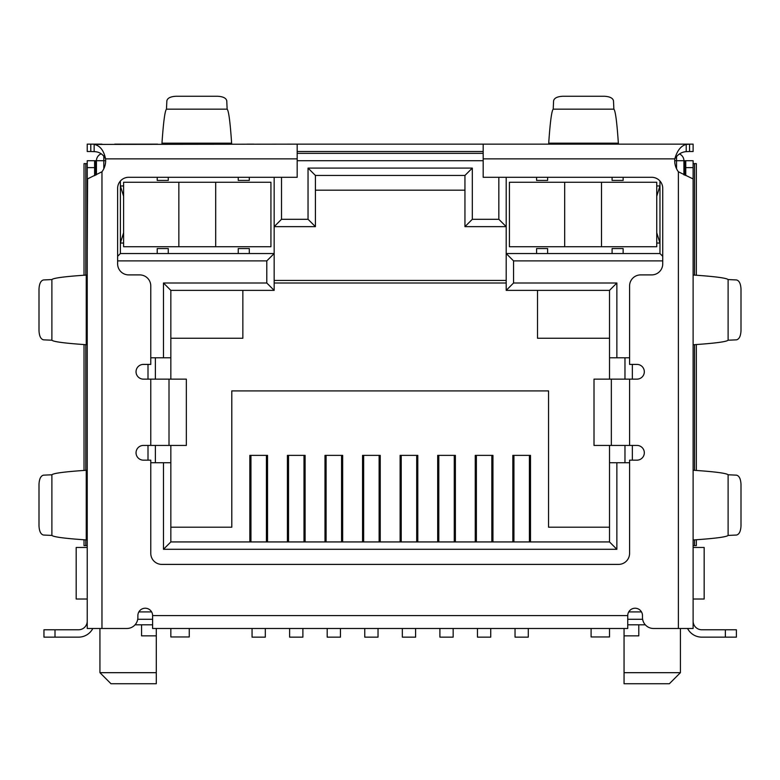 <?xml version="1.0" encoding="UTF-8"?>
<svg xmlns="http://www.w3.org/2000/svg" width="780" height="780" viewBox="0 0 780 780"><rect width="100%" height="100%" fill="white"/><g stroke="black" fill="none" stroke-linecap="round" stroke-linejoin="round"><path stroke-width="1.17" d="M267.53 541.934L267.53 455.374L249.844 455.374L249.844 541.934M305.097 541.934L305.097 455.374L287.42 455.374L287.42 541.934M342.664 541.934L342.664 455.374L324.987 455.374L324.987 541.934M380.231 541.934L380.231 455.374L362.554 455.374L362.554 541.934M417.797 541.934L417.797 455.374L400.12 455.374L400.12 541.934M455.374 541.934L455.374 455.374L437.687 455.374L437.687 541.934M492.94 541.934L492.94 455.374L475.254 455.374L475.254 541.934M530.507 541.934L530.507 455.374L512.831 455.374L512.831 541.934M170.839 527.202L231.797 527.202L231.797 390.916L548.554 390.916L548.554 527.202L609.511 527.202M609.511 541.934L170.839 541.934L163.478 549.295L616.873 549.295L616.873 462.745L609.511 462.745L609.511 541.934L616.873 549.295M683.914 174.837L683.914 160.719L685.756 160.719L685.756 167.632L693.118 167.632L693.118 628.485L653.523 628.485A11.047 11.047 0 0 1 642.476 617.438L642.476 615.596A7.371 7.371 0 0 0 635.105 608.225A7.371 7.371 0 0 0 627.744 615.596L627.744 628.485L152.607 628.485L152.607 615.596L627.744 615.596M152.607 615.596A7.371 7.371 0 0 0 145.246 608.225A7.371 7.371 0 0 0 137.875 615.596L137.875 617.438A11.047 11.047 0 0 1 126.828 628.485L87.233 628.485L87.233 167.632L94.604 167.632L94.604 160.719L96.447 160.719A7.371 7.371 0 0 1 101.254 153.816A7.371 7.371 0 0 0 96.447 160.719L96.447 174.769M483.181 153.358L297.18 153.358L483.181 153.358M506.2 177.294L506.2 290.375L609.511 290.375L609.511 357.776L616.873 357.776L616.873 283.003L513.562 283.003L513.562 260.9L662.737 260.9M616.873 357.776L629.587 357.776M632.346 460.161L632.346 445.429M632.346 379.139L632.346 364.406M629.587 462.745L616.873 462.745M170.839 541.934L170.839 462.745L163.478 462.745L163.478 549.295M163.478 462.745L150.774 462.745M148.005 364.406L148.005 379.139M148.005 445.429L148.005 460.161M150.774 357.776L170.839 357.776L170.839 290.375L163.478 283.003L163.478 357.776M117.624 260.9L266.789 260.9L266.789 283.003L163.478 283.003M498.829 177.294L498.829 219.287L472.31 219.287L472.31 168.09L308.041 168.09L308.041 219.287L281.522 219.287L281.522 177.294M679.468 153.962A7.371 7.371 0 0 1 683.914 160.719A7.371 7.371 0 0 0 679.468 153.962M249.298 253.539L238.241 253.539L238.241 248.566L249.298 248.566L249.298 253.539L274.16 253.539L274.16 177.294M266.789 260.9L274.16 253.539L274.16 290.375L266.789 283.003M315.412 190.184L464.948 190.184M123.611 196.268L120.383 185.952L123.611 185.952M87.233 547.453L76.186 547.453L76.186 599.02L87.233 599.02L87.233 582.319M662.737 256.298L659.968 253.539L659.968 181.038M659.968 253.539L612.085 253.539L612.085 248.566L623.142 248.566L623.142 253.539M547.628 253.539L536.582 253.539L536.582 248.566L547.628 248.566L547.628 253.539L612.085 253.539M513.562 260.9L506.2 253.539L536.582 253.539M513.562 283.003L506.2 290.375M609.511 290.375L616.873 283.003M624.975 462.745L624.975 445.429M624.975 379.139L624.975 357.776M155.376 462.745L155.376 445.429M155.376 379.139L155.376 357.776M170.839 290.375L274.16 290.375M168.266 253.539L157.219 253.539L157.219 248.566L168.266 248.566L168.266 253.539L238.241 253.539M157.219 253.539L120.383 253.539L117.624 256.298M120.383 181.038L120.383 253.539M281.522 219.287L274.16 226.649L315.412 226.649L308.041 219.287M315.412 226.649L315.412 175.451L464.948 175.451L472.31 168.09M308.041 168.09L315.412 175.451M464.948 175.451L464.948 226.649L472.31 219.287M498.829 219.287L506.2 226.649L464.948 226.649M137.728 619.281L152.607 619.281M627.744 619.281L642.632 619.281M693.118 582.319L693.118 599.02L704.164 599.02L704.164 547.453L693.118 547.453M123.611 243.038L120.383 243.038L123.611 232.732M152.607 624.8L135.067 624.8M609.511 462.745L609.511 445.429M609.511 379.139L609.511 357.776M170.839 357.776L170.839 379.139M170.839 445.429L170.839 462.745M624.058 628.485L624.058 635.856L638.791 635.856L638.791 624.8L645.284 624.8M656.75 243.038L659.968 243.038L656.75 232.732M656.75 196.268L659.968 185.952L656.75 185.952M609.511 338.247L537.508 338.247L537.508 290.375M506.2 283.003L274.16 283.003M170.839 338.247L242.853 338.247L242.853 290.375M141.56 624.8L141.56 635.856L156.293 635.856L156.293 628.485M624.058 672.682L624.058 683.738L669.367 683.738L680.413 672.682L624.058 672.682L624.058 635.856M156.293 672.682L99.938 672.682L110.994 683.738L156.293 683.738L156.293 635.856M547.628 177.294L547.628 180.424L536.582 180.424L536.582 177.294M623.142 177.294L623.142 180.424L612.085 180.424L612.085 177.294M168.266 177.294L168.266 180.424L157.219 180.424L157.219 177.294M249.298 177.294L249.298 180.424L238.241 180.424L238.241 177.294M513.932 455.374L513.932 541.934M529.405 541.934L529.405 455.374M515.034 628.485L515.034 637.143L528.294 637.143L528.294 628.485M476.365 455.374L476.365 541.934M491.829 541.934L491.829 455.374M477.467 628.485L477.467 637.143L490.727 637.143L490.727 628.485M438.799 455.374L438.799 541.934M454.262 541.934L454.262 455.374M439.901 628.485L439.901 637.143L453.16 637.143L453.16 628.485M401.222 455.374L401.222 541.934M416.695 541.934L416.695 455.374M402.334 628.485L402.334 637.143L415.594 637.143L415.594 628.485M363.656 455.374L363.656 541.934M379.129 541.934L379.129 455.374M364.767 628.485L364.767 637.143L378.027 637.143L378.027 628.485M250.955 455.374L250.955 541.934M266.419 541.934L266.419 455.374M252.057 628.485L252.057 637.143L265.317 637.143L265.317 628.485M288.522 455.374L288.522 541.934M303.995 541.934L303.995 455.374M289.624 628.485L289.624 637.143L302.884 637.143L302.884 628.485M326.089 455.374L326.089 541.934M341.562 541.934L341.562 455.374M327.19 628.485L327.19 637.143L340.45 637.143L340.45 628.485M270.933 182.267L123.611 182.267L123.611 246.724L270.933 246.724L270.933 182.267M170.839 628.485L170.839 636.958L189.257 636.958L189.257 628.485M609.511 628.485L609.511 636.958L591.094 636.958L591.094 628.485M601.497 246.724L656.75 246.724L656.75 182.267L509.418 182.267L509.418 246.724L601.497 246.724L601.497 182.267M87.233 344.887L86.248 344.662L86.248 275.077L87.233 274.96M87.233 470.174L87.233 540.023L86.248 539.877L86.248 470.281L87.233 470.174M87.233 584.288L87.233 576.917M87.233 621.124L87.233 617.438L87.233 621.124A8.658 8.658 0 0 1 78.575 629.772L43.953 629.772L43.953 637.143L78.575 637.143A16.019 16.019 0 0 0 92.81 628.485M87.233 613.753L87.233 617.438M87.233 167.632L87.233 160.719L94.604 160.719M87.584 178.951L87.233 252.798M87.233 366.98L87.233 448.012M693.118 576.917L693.118 584.288M691.148 160.719L693.118 160.719L693.118 167.632M693.118 562.185L693.118 540.091M693.118 540.014L693.118 470.194L693.118 540.014M693.118 470.106L693.118 448.012M693.118 366.98L693.118 344.887M693.118 344.799L693.118 274.979L693.118 344.799M693.118 274.901L693.118 252.808M94.604 167.632L94.604 175.695M693.118 178.951L678.385 171.775A18.418 18.418 0 0 1 674.798 158.876L483.181 158.876L483.181 177.294L651.68 177.294A11.047 11.047 0 0 1 662.737 188.351L662.737 263.854A11.047 11.047 0 0 1 651.68 274.901L640.633 274.901A11.047 11.047 0 0 0 629.587 285.948L629.587 364.406L636.948 364.406A7.371 7.371 0 0 1 644.319 371.767A7.371 7.371 0 0 1 636.948 379.139L611.344 379.139L611.344 445.429L636.948 445.429A7.371 7.371 0 0 1 644.319 452.8A7.371 7.371 0 0 1 636.948 460.161L629.587 460.161L629.587 553.351A11.047 11.047 0 0 1 618.53 564.398L161.821 564.398A11.047 11.047 0 0 1 150.774 553.351L150.774 460.161L143.403 460.161A7.371 7.371 0 0 1 136.042 452.8A7.371 7.371 0 0 1 143.403 445.429L169.006 445.429L169.006 379.139L143.403 379.139A7.371 7.371 0 0 1 136.042 371.767A7.371 7.371 0 0 1 143.403 364.406L150.774 364.406L150.774 285.948A11.047 11.047 0 0 0 139.718 274.901L128.671 274.901A11.047 11.047 0 0 1 117.624 263.854L117.624 188.351A11.047 11.047 0 0 1 128.671 177.294L297.18 177.294L297.18 144.144L94.146 144.417C99.996 145.587 103.798 150.413 105.563 158.876A18.418 18.418 0 0 1 101.965 171.775L87.321 179M687.55 628.485A16.019 16.019 0 0 0 701.776 637.143L736.398 637.143L736.398 629.772L701.776 629.772A8.658 8.658 0 0 1 693.118 621.124M685.756 175.549L685.756 167.632M693.118 160.719L685.756 160.719M86.248 275.077C64.974 276.51 53.518 278.011 51.889 279.562L51.889 340.216C53.498 341.747 64.681 343.229 85.439 344.662L86.248 344.662M86.248 470.281C64.974 471.724 53.518 473.216 51.889 474.776L51.889 535.421C53.498 536.962 64.681 538.444 85.439 539.877L86.248 539.877M693.566 539.906L694.083 539.906C715.143 538.463 726.492 536.971 728.111 535.421L728.111 474.776C726.472 473.216 714.958 471.715 693.557 470.262M693.566 344.702L694.083 344.702C715.143 343.258 726.492 341.757 728.111 340.216L728.111 279.562C726.472 278.011 714.958 276.5 693.557 275.048M51.889 279.562L43.495 279.952C40.774 280.625 39.273 283.696 39 289.156L39 330.632C39.273 336.092 40.774 339.154 43.495 339.836L51.889 340.216M51.889 474.776L43.495 475.156C40.774 475.829 39.273 478.901 39 484.36L39 525.837C39.273 531.297 40.774 534.368 43.495 535.041L51.889 535.421M483.181 158.876L483.181 144.144L693.118 144.144L693.118 151.515L689.569 151.515L689.569 144.144L678.385 144.144M686.215 144.417L686.215 151.651C681.574 151.954 677.761 154.372 674.798 158.876C677.157 150.599 680.959 145.782 686.215 144.417L689.569 144.144M728.111 535.421L736.505 535.041C739.225 534.368 740.727 531.297 741 525.837L741 484.36C740.727 478.901 739.225 475.829 736.505 475.156L728.111 474.776M736.398 637.143L736.398 629.772M728.111 340.216L736.505 339.836C739.225 339.154 740.727 336.092 741 330.632L741 289.156C740.727 283.696 739.225 280.625 736.505 279.952L728.111 279.562M94.146 144.417L94.146 151.651C99.148 151.7 102.95 154.118 105.563 158.876L297.18 158.876M686.215 151.651L689.569 151.515M665.623 144.144L618.53 144.144M157.618 144.144L114.728 144.144M101.965 144.144L90.792 144.144L90.792 151.515L94.146 151.651M87.233 144.144L87.233 151.515L87.233 144.144L90.792 144.144M297.18 144.144L483.181 144.144M548.554 144.144L640.633 144.144M618.472 144.144L548.613 144.144L548.769 143.159L618.355 143.159L618.472 144.144M247.046 144.144L253.9 144.144M169.006 379.139L186.352 379.139L186.352 445.429L169.006 445.429M611.344 445.429L594.009 445.429L594.009 379.139L611.344 379.139M297.18 151.515L483.181 151.515M87.233 151.515L90.792 151.515M161.879 144.144L162.025 143.159L231.621 143.159L231.738 144.144M186.352 445.429L186.352 379.139M594.009 379.139L594.009 445.429M618.355 143.159C616.922 122.011 615.43 110.672 613.87 109.161L553.215 109.161C551.684 110.653 550.202 121.719 548.769 142.36L548.769 143.159M231.621 143.159C230.188 122.011 228.696 110.672 227.136 109.161L166.481 109.161C164.951 110.653 163.469 121.719 162.025 142.36L162.025 143.159M613.87 109.161L613.49 100.766C612.817 98.046 609.745 96.544 604.285 96.262L562.799 96.262C557.339 96.544 554.278 98.046 553.595 100.766L553.215 109.161M227.136 109.161L226.756 100.766C226.083 98.046 223.012 96.544 217.552 96.262L176.066 96.262C170.605 96.544 167.544 98.046 166.861 100.766L166.481 109.161M696.335 539.75L696.335 545.61L694.551 545.61L694.551 539.877M693.118 545.61L694.551 545.61M85.8 539.877L85.8 545.61L87.233 545.61M85.8 545.61L84.026 545.61L84.026 539.779M84.026 275.233L84.026 163.624L85.8 163.624L85.8 275.106M87.233 163.624L85.8 163.624M694.551 275.116L694.551 163.624L693.118 163.624M694.551 163.624L696.335 163.624L696.335 275.243M84.026 344.565L84.026 470.438M696.335 470.447L696.335 344.546M85.8 344.662L85.8 470.32M694.551 470.33L694.551 344.662M103.808 155.825L103.808 160.719L105.651 160.719M297.18 160.719L483.181 160.719M674.7 160.719L676.543 160.719L676.543 156.751M96.447 160.719L103.808 160.719L103.808 168.753M683.914 160.719L676.543 160.719L676.543 168.753M641.492 611.91L628.729 611.91M151.622 611.91L138.869 611.91M638.791 624.8L627.744 624.8M215.689 182.267L215.689 246.724M178.854 246.724L178.854 182.267M564.671 246.724L564.671 182.267M101.965 628.485L101.965 171.775M55.01 637.143L55.01 629.772M725.351 629.772L725.351 637.143M678.385 171.775L678.385 628.485M95.589 175.207L95.589 160.719M629.587 379.139L629.587 445.429M150.774 445.429L150.774 379.139M684.762 160.719L684.762 175.178M506.2 280.43L274.16 280.43M680.413 672.682L680.413 628.485M99.938 672.682L99.938 628.485"/></g></svg>
